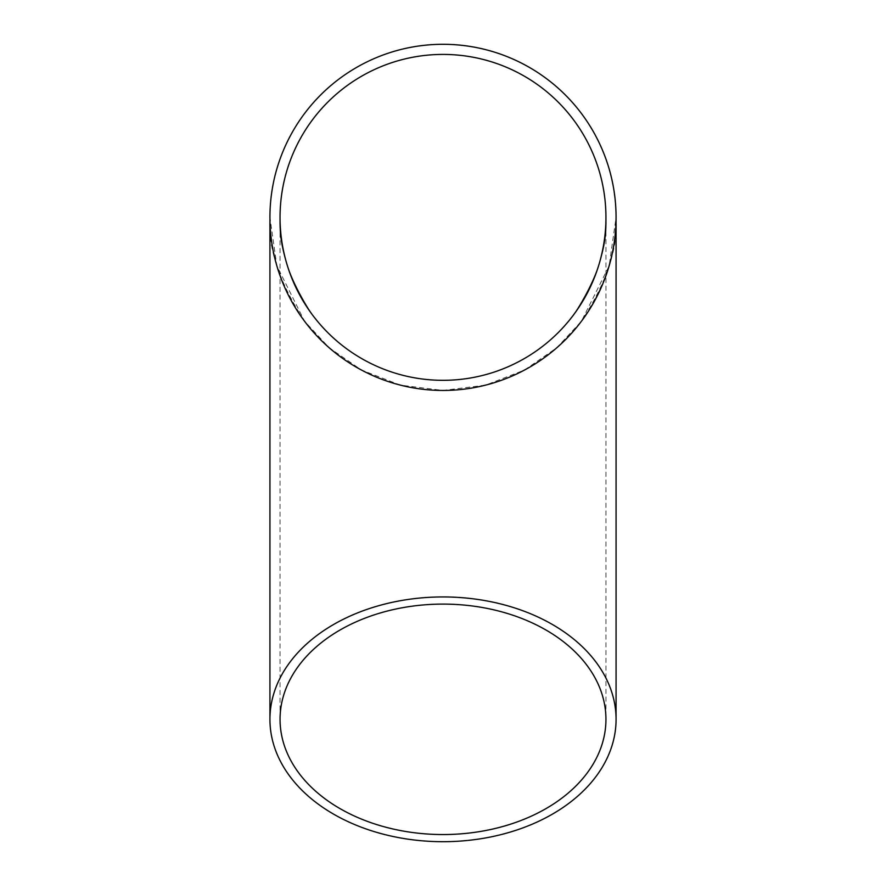 <?xml version="1.0" encoding="UTF-8"?>
<svg xmlns="http://www.w3.org/2000/svg" width="886" height="886" viewBox="0 0 886 886"><rect width="100%" height="100%" fill="white"/><g stroke="black" fill="none" stroke-linecap="round" stroke-linejoin="round"><path stroke-width="0.66" stroke-dasharray="4.43 3.32" d="M616.047 214.678L615.759 225.221L616.058 214.888M616.058 219.44L616.069 217.369A173.069 173.069 0 0 1 356.46 367.258A173.069 173.069 0 0 1 356.46 67.491A173.069 173.069 0 0 1 616.069 217.369L609.147 265.833L581.46 321.219L556.807 347.766L524.446 370.082L485.606 385.122L443 390.449L400.394 385.122L361.554 370.082L329.193 347.766L304.54 321.219L276.853 265.833L269.931 217.369C267.616 247.46 279.156 282.069 304.54 321.219C331.098 358.387 384.247 391.136 443 390.449C501.753 391.136 554.902 358.387 581.46 321.219C606.844 282.069 618.384 247.46 616.069 217.369L616.069 217.391M615.759 225.221L616.047 220.049M615.936 216.926L615.958 223.582M615.925 224.435L615.87 221.954M615.859 222.308L616.069 216.926L615.991 222.718M615.836 222.984L616.036 214.069M603.543 282.036A173.069 173.069 0 0 1 600.996 288.028A173.069 173.069 0 0 0 603.543 282.036L603.41 281.981A172.936 172.936 0 0 1 600.863 287.972L600.863 287.972A172.936 172.936 0 0 0 603.41 281.981L603.543 282.036M605.083 278.049L606.666 273.641M606.445 274.306L606.212 274.948M605.88 275.468L605.647 276.543M605.116 277.982L607.397 271.481M604.075 280.308L607.951 269.3M605.869 275.934L607.231 271.991M605.725 276.31L605.492 276.964M611.628 256.342L611.628 256.342A173.069 173.069 0 0 1 608.682 267.417L608.549 267.373A172.936 172.936 0 0 0 611.495 256.32L610.819 259.122A172.936 172.936 0 0 1 608.549 267.373L608.682 267.417A173.069 173.069 0 0 0 610.952 259.155L610.819 259.122M611.362 257.472L610.842 259.609M609.468 264.726L611.462 257.04M611.041 258.823L610.498 260.938M610.077 261.979L610.952 259.155M608.616 267.162L609.945 262.489M613.378 247.77L614.186 242.864A173.069 173.069 0 0 0 614.607 239.873L614.485 240.77A173.069 173.069 0 0 1 614.053 243.716L613.411 247.626M613.267 247.604L612.625 251.746A173.069 173.069 0 0 1 612.005 254.692L611.805 255.578A173.069 173.069 0 0 0 612.436 252.665M615.737 228.145L614.618 238.644L615.726 228.355M615.427 232.331L615.604 230.028M615.582 230.349L615.405 232.608M614.618 238.644L615.316 233.505M615.493 229.707L614.95 237.016M614.851 237.869L614.995 235.399M614.95 235.742L615.438 230.382L615.05 236.163M615.438 230.382L615.77 227.536M615.969 211.245L615.117 200.568M615.493 203.259L615.604 204.71M615.737 206.671L615.648 205.22M614.22 192.085A173.069 173.069 0 0 1 615.05 198.542A173.069 173.069 0 0 0 614.22 192.085L614.076 192.096A172.936 172.936 0 0 1 614.906 198.553L614.906 198.553A172.936 172.936 0 0 0 614.076 192.096L614.22 192.085M612.171 181.497L612.802 184.642L612.47 182.239M613.566 188.042L613.012 184.986M613.212 186.049L613.5 187.644M613.898 190.003L612.259 181.253A173.069 173.069 0 0 1 613.799 189.416L613.666 189.438A172.936 172.936 0 0 0 612.126 181.276L611.694 179.304M612.536 182.549L612.636 183.048A173.069 173.069 0 0 1 613.799 189.416L613.666 189.438A172.936 172.936 0 0 0 612.503 183.07L612.813 184.653M612.569 182.715L612.68 183.269M612.824 184.011L612.979 184.82M610.786 174.907A173.069 173.069 0 0 1 611.318 177.089A173.069 173.069 0 0 0 610.221 172.737L608.892 168.052L610.221 172.737A173.069 173.069 0 0 0 608.084 165.394L610.388 173.379A173.069 173.069 0 0 1 610.786 174.907L610.642 174.941A172.936 172.936 0 0 1 611.185 177.122L611.185 177.122A172.936 172.936 0 0 0 610.642 174.941L610.786 174.907M607.342 163.113L605.337 157.763A172.936 172.936 0 0 0 602.558 150.686L602.69 150.631A173.069 173.069 0 0 1 603.621 152.924A173.069 173.069 0 0 1 604.551 155.283L606.954 161.939A173.069 173.069 0 0 1 607.84 164.63L607.707 164.663A172.936 172.936 0 0 0 606.821 161.983L605.969 159.103M606.821 161.983L604.418 155.327A172.936 172.936 0 0 0 603.499 152.979L603.499 152.979A172.936 172.936 0 0 0 602.558 150.686L602.69 150.631A173.069 173.069 0 0 1 605.459 157.708L605.337 157.763M605.681 158.284L606.633 160.997M606.7 161.208L607.131 162.47M607.397 163.257L606.334 160.144M599.401 143.244A173.069 173.069 0 0 1 601.716 148.361A173.069 173.069 0 0 0 595.769 136.023A173.069 173.069 0 0 1 599.401 143.244L599.268 143.31A172.936 172.936 0 0 1 601.594 148.416L601.594 148.416A172.936 172.936 0 0 0 595.636 136.09L595.636 136.09A172.936 172.936 0 0 1 598.194 141.084L598.194 141.084A172.936 172.936 0 0 1 599.268 143.31L599.401 143.244M597.828 294.717L599.401 291.494A173.069 173.069 0 0 0 600.531 289.046L600.442 289.257A173.069 173.069 0 0 1 599.301 291.693L596.599 297.131A173.069 173.069 0 0 1 595.348 299.501L595.447 299.313A173.069 173.069 0 0 0 596.699 296.932L598.039 294.296M597.496 295.06L596.599 297.131M605.946 217.369A162.946 162.946 0 0 1 361.521 358.487A162.946 162.946 0 0 1 361.521 76.251A162.946 162.946 0 0 1 605.946 217.369C608.128 245.699 597.264 278.282 573.364 315.139C548.356 350.136 498.32 380.969 443 380.327C387.68 380.969 337.644 350.136 312.636 315.139C288.736 278.282 277.872 245.699 280.054 217.369C277.872 245.699 288.736 278.282 312.636 315.139C337.644 350.136 387.68 380.969 443 380.327C498.32 380.969 548.356 350.136 573.364 315.139C597.264 278.282 608.128 245.699 605.946 217.369L605.946 719.321M280.054 217.369L280.054 719.321M597.707 294.65L596.699 296.932M596.577 296.865A172.936 172.936 0 0 1 595.326 299.246M596.477 297.065A172.936 172.936 0 0 1 595.215 299.435L595.348 299.501M595.215 299.435L597.297 295.47M598.493 293.056L600.309 289.201A172.936 172.936 0 0 1 599.18 291.638L597.884 294.296M600.409 288.991A172.936 172.936 0 0 1 599.268 291.439L599.401 291.494M597.917 294.23L599.268 291.439M606.212 160.2L607.707 164.663M607.264 163.301L605.747 158.915M605.36 157.841A172.936 172.936 0 0 0 603.499 152.979A172.936 172.936 0 0 1 605.182 157.354L606.478 160.964M605.182 157.354L605.315 157.298A173.069 173.069 0 0 0 603.621 152.924A173.069 173.069 0 0 1 605.492 157.797M605.426 157.619L605.703 158.35M610.255 173.423A172.936 172.936 0 0 1 610.642 174.941A172.936 172.936 0 0 0 610.077 172.77L608.76 168.085A172.936 172.936 0 0 1 610.077 172.77L610.077 172.77A172.936 172.936 0 0 0 607.951 165.438L608.084 165.394M608.76 168.085L608.892 168.052A173.069 173.069 0 0 1 610.221 172.737M615.316 202.805L615.759 209.517L615.46 202.794M615.759 209.517L615.704 206.128M615.825 208.044L615.892 209.517M615.936 217.336L615.914 214.678M616.058 219.573L616.069 216.25M615.416 230.781L615.593 228.145M614.884 236.418L615.36 233.029M613.245 247.748L614.186 242.864M612.304 252.632A172.936 172.936 0 0 1 611.672 255.545L611.805 255.578M612.492 251.713A172.936 172.936 0 0 1 611.861 254.67L613.112 249.232M612.979 249.21L611.672 255.545M614.607 239.873L614.485 240.77M614.341 240.748A172.936 172.936 0 0 1 613.92 243.694M614.463 239.862A172.936 172.936 0 0 1 614.042 242.842M604.152 280.098L604.95 278.005M606.057 274.959L605.836 276.022"/><path stroke-width="1.33" d="M616.036 214.069L616.058 215.209M616.058 215.542L616.069 216.893M616.069 217.391L616.069 218.709M616.047 220.049L616.036 220.968M616.025 221.234L616.003 222.32M615.958 223.582L615.925 224.435M616.014 221.965L615.892 225.232M616.036 214.002L616.069 217.336A173.069 173.069 0 0 1 356.46 367.258A173.069 173.069 0 0 1 356.46 67.491A173.069 173.069 0 0 1 616.069 217.369L616.069 719.321A173.069 122.379 180 0 0 443 596.942A173.069 122.379 180 0 0 269.931 719.321A173.069 122.379 180 0 0 443 841.7A173.069 122.379 180 0 0 616.069 719.321M616.069 216.76L616.069 217.336M606.666 273.641L606.445 274.306M606.212 274.948L606.013 275.513M605.647 276.543L605.116 277.982M607.253 271.913L604.208 280.364M608.084 269.344L607.497 271.16M606.301 274.693L606.046 275.413M605.492 276.964L604.44 279.766M611.628 256.342L611.041 258.823M610.842 259.609L608.748 267.195M610.077 262.533L609.911 263.164M614.053 243.716L612.625 251.746M615.77 227.536L615.338 233.328M615.405 232.608L615.017 236.429M615.316 233.505L615.227 234.413M615.205 234.69L615.139 235.366M614.95 237.016L614.851 237.869M614.762 238.655L615.094 235.754M615.781 227.48L615.593 230.26M615.648 205.22L615.737 206.516M615.692 205.884L615.98 211.754M615.249 200.557L615.493 203.259M615.604 204.71L615.681 205.796M611.827 179.271L612.946 184.62M613.012 184.986L613.212 186.049M613.278 186.381L613.898 190.003M612.68 183.269L612.824 184.011M608.084 165.394L608.892 168.052M610.221 172.737L610.388 173.379M605.459 157.708L605.681 158.284M605.703 158.35L606.334 160.144M606.81 161.529L607.84 164.63M600.531 289.046L595.447 299.313M605.946 217.369A162.946 162.946 0 0 1 361.521 358.487A162.946 162.946 0 0 1 361.521 76.251A162.946 162.946 0 0 1 605.946 217.369M443 604.097A162.946 115.224 180 0 0 280.054 719.321A162.946 115.224 180 0 0 443 834.546A162.946 115.224 180 0 0 605.946 719.321A162.946 115.224 180 0 0 443 604.097M606.124 159.535L606.378 160.255M615.737 206.671L615.825 208.044M616.069 216.25L615.98 222.984M615.56 230.648L615.515 231.213M269.931 217.369L269.931 719.321"/></g></svg>

